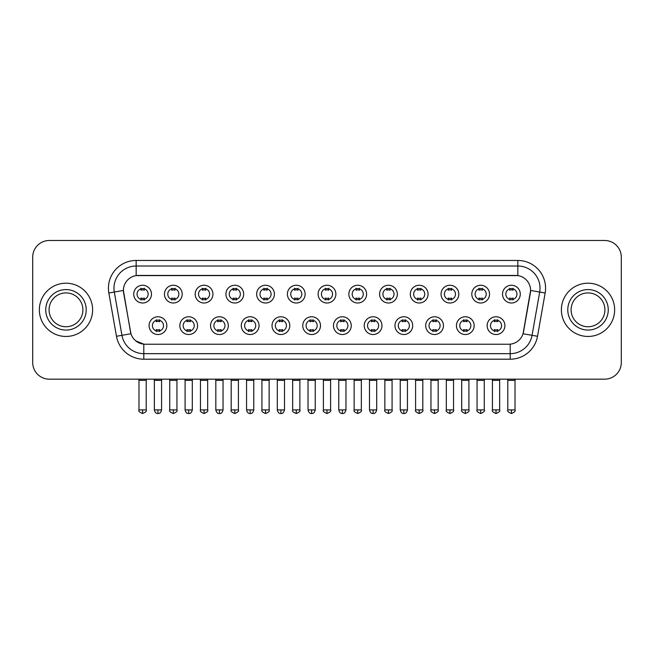 <?xml version="1.0" encoding="UTF-8"?>
<svg xmlns="http://www.w3.org/2000/svg" width="654" height="654" viewBox="0 0 654 654"><rect width="100%" height="100%" fill="white"/><g stroke="black" fill="none" stroke-linecap="round" stroke-linejoin="round"><path stroke-width="0.98" d="M197.573 325.643A8.878 8.878 0 0 1 188.695 334.521A8.878 8.878 0 0 1 179.825 325.643A8.878 8.878 0 0 1 188.695 316.765A8.878 8.878 0 0 1 197.573 325.643M183.153 325.643A5.551 5.551 0 0 0 188.695 331.186A5.551 5.551 0 0 0 194.246 325.643A5.551 5.551 0 0 0 188.695 320.092A5.551 5.551 0 0 0 183.153 325.643M228.311 325.643A8.878 8.878 0 0 1 219.433 334.521A8.878 8.878 0 0 1 210.555 325.643A8.878 8.878 0 0 1 219.433 316.765A8.878 8.878 0 0 1 228.311 325.643M213.883 325.643A5.551 5.551 0 0 0 219.433 331.186A5.551 5.551 0 0 0 224.976 325.643A5.551 5.551 0 0 0 219.433 320.092A5.551 5.551 0 0 0 213.883 325.643M259.041 325.643A8.878 8.878 0 0 1 250.163 334.521A8.878 8.878 0 0 1 241.293 325.643A8.878 8.878 0 0 1 250.163 316.765A8.878 8.878 0 0 1 259.041 325.643M244.621 325.643A5.551 5.551 0 0 0 250.163 331.186A5.551 5.551 0 0 0 255.714 325.643A5.551 5.551 0 0 0 250.163 320.092A5.551 5.551 0 0 0 244.621 325.643M289.779 325.643A8.878 8.878 0 0 1 280.901 334.521A8.878 8.878 0 0 1 272.023 325.643A8.878 8.878 0 0 1 280.901 316.765A8.878 8.878 0 0 1 289.779 325.643M275.35 325.643A5.551 5.551 0 0 0 280.901 331.186A5.551 5.551 0 0 0 286.444 325.643A5.551 5.551 0 0 0 280.901 320.092A5.551 5.551 0 0 0 275.35 325.643M320.509 325.643A8.878 8.878 0 0 1 311.631 334.521A8.878 8.878 0 0 1 302.753 325.643A8.878 8.878 0 0 1 311.631 316.765A8.878 8.878 0 0 1 320.509 325.643M306.088 325.643A5.551 5.551 0 0 0 311.631 331.186A5.551 5.551 0 0 0 317.182 325.643A5.551 5.551 0 0 0 311.631 320.092A5.551 5.551 0 0 0 306.088 325.643M351.247 325.643A8.878 8.878 0 0 1 342.369 334.521A8.878 8.878 0 0 1 333.491 325.643A8.878 8.878 0 0 1 342.369 316.765A8.878 8.878 0 0 1 351.247 325.643M336.818 325.643A5.551 5.551 0 0 0 342.369 331.186A5.551 5.551 0 0 0 347.912 325.643A5.551 5.551 0 0 0 342.369 320.092A5.551 5.551 0 0 0 336.818 325.643M381.977 325.643A8.878 8.878 0 0 1 373.099 334.521A8.878 8.878 0 0 1 364.221 325.643A8.878 8.878 0 0 1 373.099 316.765A8.878 8.878 0 0 1 381.977 325.643M367.556 325.643A5.551 5.551 0 0 0 373.099 331.186A5.551 5.551 0 0 0 378.65 325.643A5.551 5.551 0 0 0 373.099 320.092A5.551 5.551 0 0 0 367.556 325.643M412.707 325.643A8.878 8.878 0 0 1 403.837 334.521A8.878 8.878 0 0 1 394.959 325.643A8.878 8.878 0 0 1 403.837 316.765A8.878 8.878 0 0 1 412.707 325.643M398.286 325.643A5.551 5.551 0 0 0 403.837 331.186A5.551 5.551 0 0 0 409.379 325.643A5.551 5.551 0 0 0 403.837 320.092A5.551 5.551 0 0 0 398.286 325.643M443.445 325.643A8.878 8.878 0 0 1 434.567 334.521A8.878 8.878 0 0 1 425.689 325.643A8.878 8.878 0 0 1 434.567 316.765A8.878 8.878 0 0 1 443.445 325.643M429.024 325.643A5.551 5.551 0 0 0 434.567 331.186A5.551 5.551 0 0 0 440.117 325.643A5.551 5.551 0 0 0 434.567 320.092A5.551 5.551 0 0 0 429.024 325.643M474.175 325.643A8.878 8.878 0 0 1 465.305 334.521A8.878 8.878 0 0 1 456.427 325.643A8.878 8.878 0 0 1 465.305 316.765A8.878 8.878 0 0 1 474.175 325.643M459.754 325.643A5.551 5.551 0 0 0 465.305 331.186A5.551 5.551 0 0 0 470.847 325.643A5.551 5.551 0 0 0 465.305 320.092A5.551 5.551 0 0 0 459.754 325.643M504.913 325.643A8.878 8.878 0 0 1 496.034 334.521A8.878 8.878 0 0 1 487.156 325.643A8.878 8.878 0 0 1 496.034 316.765A8.878 8.878 0 0 1 504.913 325.643M490.484 325.643A5.551 5.551 0 0 0 496.034 331.186A5.551 5.551 0 0 0 501.585 325.643A5.551 5.551 0 0 0 496.034 320.092A5.551 5.551 0 0 0 490.484 325.643M166.844 325.643A8.878 8.878 0 0 1 157.966 334.521A8.878 8.878 0 0 1 149.087 325.643A8.878 8.878 0 0 1 157.966 316.765A8.878 8.878 0 0 1 166.844 325.643M152.415 325.643A5.551 5.551 0 0 0 157.966 331.186A5.551 5.551 0 0 0 163.516 325.643A5.551 5.551 0 0 0 157.966 320.092A5.551 5.551 0 0 0 152.415 325.643M182.204 294.128A8.878 8.878 0 0 1 173.335 303.006A8.878 8.878 0 0 1 164.456 294.128A8.878 8.878 0 0 1 173.335 285.25A8.878 8.878 0 0 1 182.204 294.128M167.784 294.128A5.551 5.551 0 0 0 173.335 299.679A5.551 5.551 0 0 0 178.877 294.128A5.551 5.551 0 0 0 173.335 288.586A5.551 5.551 0 0 0 167.784 294.128M212.942 294.128A8.878 8.878 0 0 1 204.064 303.006A8.878 8.878 0 0 1 195.186 294.128A8.878 8.878 0 0 1 204.064 285.25A8.878 8.878 0 0 1 212.942 294.128M198.522 294.128A5.551 5.551 0 0 0 204.064 299.679A5.551 5.551 0 0 0 209.615 294.128A5.551 5.551 0 0 0 204.064 288.586A5.551 5.551 0 0 0 198.522 294.128M243.672 294.128A8.878 8.878 0 0 1 234.802 303.006A8.878 8.878 0 0 1 225.924 294.128A8.878 8.878 0 0 1 234.802 285.25A8.878 8.878 0 0 1 243.672 294.128M229.252 294.128A5.551 5.551 0 0 0 234.802 299.679A5.551 5.551 0 0 0 240.345 294.128A5.551 5.551 0 0 0 234.802 288.586A5.551 5.551 0 0 0 229.252 294.128M274.41 294.128A8.878 8.878 0 0 1 265.532 303.006A8.878 8.878 0 0 1 256.654 294.128A8.878 8.878 0 0 1 265.532 285.25A8.878 8.878 0 0 1 274.41 294.128M259.981 294.128A5.551 5.551 0 0 0 265.532 299.679A5.551 5.551 0 0 0 271.083 294.128A5.551 5.551 0 0 0 265.532 288.586A5.551 5.551 0 0 0 259.981 294.128M305.14 294.128A8.878 8.878 0 0 1 296.27 303.006A8.878 8.878 0 0 1 287.392 294.128A8.878 8.878 0 0 1 296.27 285.25A8.878 8.878 0 0 1 305.14 294.128M290.719 294.128A5.551 5.551 0 0 0 296.27 299.679A5.551 5.551 0 0 0 301.813 294.128A5.551 5.551 0 0 0 296.27 288.586A5.551 5.551 0 0 0 290.719 294.128M335.878 294.128A8.878 8.878 0 0 1 327 303.006A8.878 8.878 0 0 1 318.122 294.128A8.878 8.878 0 0 1 327 285.25A8.878 8.878 0 0 1 335.878 294.128M321.449 294.128A5.551 5.551 0 0 0 327 299.679A5.551 5.551 0 0 0 332.551 294.128A5.551 5.551 0 0 0 327 288.586A5.551 5.551 0 0 0 321.449 294.128M366.608 294.128A8.878 8.878 0 0 1 357.73 303.006A8.878 8.878 0 0 1 348.86 294.128A8.878 8.878 0 0 1 357.73 285.25A8.878 8.878 0 0 1 366.608 294.128M352.187 294.128A5.551 5.551 0 0 0 357.73 299.679A5.551 5.551 0 0 0 363.281 294.128A5.551 5.551 0 0 0 357.73 288.586A5.551 5.551 0 0 0 352.187 294.128M397.346 294.128A8.878 8.878 0 0 1 388.468 303.006A8.878 8.878 0 0 1 379.59 294.128A8.878 8.878 0 0 1 388.468 285.25A8.878 8.878 0 0 1 397.346 294.128M382.917 294.128A5.551 5.551 0 0 0 388.468 299.679A5.551 5.551 0 0 0 394.019 294.128A5.551 5.551 0 0 0 388.468 288.586A5.551 5.551 0 0 0 382.917 294.128M428.076 294.128A8.878 8.878 0 0 1 419.198 303.006A8.878 8.878 0 0 1 410.328 294.128A8.878 8.878 0 0 1 419.198 285.25A8.878 8.878 0 0 1 428.076 294.128M413.655 294.128A5.551 5.551 0 0 0 419.198 299.679A5.551 5.551 0 0 0 424.748 294.128A5.551 5.551 0 0 0 419.198 288.586A5.551 5.551 0 0 0 413.655 294.128M458.814 294.128A8.878 8.878 0 0 1 449.936 303.006A8.878 8.878 0 0 1 441.058 294.128A8.878 8.878 0 0 1 449.936 285.25A8.878 8.878 0 0 1 458.814 294.128M444.385 294.128A5.551 5.551 0 0 0 449.936 299.679A5.551 5.551 0 0 0 455.478 294.128A5.551 5.551 0 0 0 449.936 288.586A5.551 5.551 0 0 0 444.385 294.128M489.544 294.128A8.878 8.878 0 0 1 480.665 303.006A8.878 8.878 0 0 1 471.796 294.128A8.878 8.878 0 0 1 480.665 285.25A8.878 8.878 0 0 1 489.544 294.128M475.123 294.128A5.551 5.551 0 0 0 480.665 299.679A5.551 5.551 0 0 0 486.216 294.128A5.551 5.551 0 0 0 480.665 288.586A5.551 5.551 0 0 0 475.123 294.128M520.282 294.128A8.878 8.878 0 0 1 511.403 303.006A8.878 8.878 0 0 1 502.525 294.128A8.878 8.878 0 0 1 511.403 285.25A8.878 8.878 0 0 1 520.282 294.128M505.853 294.128A5.551 5.551 0 0 0 511.403 299.679A5.551 5.551 0 0 0 516.946 294.128A5.551 5.551 0 0 0 511.403 288.586A5.551 5.551 0 0 0 505.853 294.128M151.475 294.128A8.878 8.878 0 0 1 142.597 303.006A8.878 8.878 0 0 1 133.718 294.128A8.878 8.878 0 0 1 142.597 285.25A8.878 8.878 0 0 1 151.475 294.128M137.054 294.128A5.551 5.551 0 0 0 142.597 299.679A5.551 5.551 0 0 0 148.147 294.128A5.551 5.551 0 0 0 142.597 288.586A5.551 5.551 0 0 0 137.054 294.128M116.477 336.279L108.85 293.008A27.738 27.738 0 0 1 136.163 260.456L517.837 260.456A27.738 27.738 0 0 1 545.15 293.008L537.523 336.279A27.738 27.738 0 0 1 510.21 359.201L143.79 359.201A27.738 27.738 0 0 1 116.477 336.279L130.939 333.736L123.631 293.017A14.977 14.977 0 0 1 138.378 275.432L515.622 275.432A14.977 14.977 0 0 1 530.369 293.017L523.519 331.848A14.977 14.977 0 0 1 508.771 344.225L145.229 344.225A14.977 14.977 0 0 1 130.481 331.848L123.402 290.441L114.311 292.052A22.187 22.187 0 0 1 136.163 266.006L517.837 266.006A22.187 22.187 0 0 1 539.689 292.052L532.062 335.322A22.187 22.187 0 0 1 510.21 353.659L143.79 353.659A22.187 22.187 0 0 1 121.938 335.322L114.311 292.052A22.187 22.187 0 0 1 113.976 288.193M39.354 309.832A26.626 26.626 0 0 0 65.989 336.458A26.626 26.626 0 0 0 92.615 309.832A26.626 26.626 0 0 0 65.989 283.198A26.626 26.626 0 0 0 39.354 309.832A26.626 26.626 0 0 0 65.989 336.458A26.626 26.626 0 0 0 92.615 309.832A26.626 26.626 0 0 0 65.989 283.198A26.626 26.626 0 0 0 39.354 309.832M561.385 309.832A26.626 26.626 0 0 0 588.011 336.458A26.626 26.626 0 0 0 614.646 309.832A26.626 26.626 0 0 0 588.011 283.198A26.626 26.626 0 0 0 561.385 309.832A26.626 26.626 0 0 0 588.011 336.458A26.626 26.626 0 0 0 614.646 309.832A26.626 26.626 0 0 0 588.011 283.198A26.626 26.626 0 0 0 561.385 309.832M136.163 260.456L136.163 275.604L517.837 275.604L517.837 260.456M123.402 290.417L123.565 288.193M508.771 344.225L145.229 344.225M143.79 359.201L143.79 344.159L135.795 340.881M539.689 292.052L530.598 290.441L523.061 333.736L532.062 335.322L539.689 292.052L545.15 293.008M523.519 331.848L523.429 332.322M130.571 332.322L130.481 331.848M621.3 257.128A16.644 16.644 0 0 0 604.656 240.484L49.344 240.484A16.644 16.644 0 0 0 32.7 257.128L32.7 362.529A16.644 16.644 0 0 0 49.344 379.173L604.656 379.173A16.644 16.644 0 0 0 621.3 362.529L621.3 257.128L621.3 362.529M32.7 257.128L32.7 362.529M604.656 240.484L49.344 240.484M49.344 379.173L604.656 379.173M140.937 299.998L140.937 298.044A4.259 4.259 0 0 0 144.264 298.044L144.264 299.998M142.597 409.911L138.991 409.911C138.264 411.064 139.465 412.265 142.597 413.516L142.597 409.911L146.202 409.911L146.202 380.342L138.991 380.342L138.697 379.173M146.202 380.342L146.496 379.173M144.264 288.259L144.264 290.212A4.259 4.259 0 0 0 140.937 290.212L140.937 288.259M156.298 331.513L156.298 329.559A4.259 4.259 0 0 0 159.625 329.559L159.625 331.513M157.966 409.911L154.36 409.911C154.99 412.478 156.192 413.68 157.966 413.516L157.966 409.911L161.571 409.911L161.571 380.342L154.36 380.342L154.066 379.173M161.571 380.342L161.865 379.173M159.625 319.773L159.625 321.727A4.259 4.259 0 0 0 156.298 321.727L156.298 319.773M171.667 299.998L171.667 298.044A4.259 4.259 0 0 0 174.994 298.044L174.994 299.998M173.335 409.911L169.729 409.911C168.994 411.064 170.195 412.265 173.335 413.516L173.335 409.911L176.94 409.911L176.94 380.342L169.729 380.342L169.435 379.173M176.94 380.342L177.226 379.173M174.994 288.259L174.994 290.212A4.259 4.259 0 0 0 171.667 290.212L171.667 288.259M202.405 299.998L202.405 298.044A4.259 4.259 0 0 0 205.732 298.044L205.732 299.998M204.064 409.911L200.459 409.911C199.732 411.064 200.933 412.265 204.064 413.516L204.064 409.911L207.67 409.911L207.67 380.342L200.459 380.342L200.165 379.173M207.67 380.342L207.964 379.173M205.732 288.259L205.732 290.212A4.259 4.259 0 0 0 202.405 290.212L202.405 288.259M233.135 299.998L233.135 298.044A4.259 4.259 0 0 0 236.462 298.044L236.462 299.998M234.802 409.911L231.189 409.911C230.461 411.064 231.663 412.265 234.802 413.516L234.802 409.911L238.408 409.911L238.408 380.342L231.189 380.342L230.903 379.173M238.408 380.342L238.694 379.173M236.462 288.259L236.462 290.212A4.259 4.259 0 0 0 233.135 290.212L233.135 288.259M263.864 299.998L263.864 298.044A4.259 4.259 0 0 0 267.2 298.044L267.2 299.998M265.532 409.911L261.927 409.911C261.191 411.064 262.393 412.265 265.532 413.516L265.532 409.911L269.137 409.911L269.137 380.342L261.927 380.342L261.633 379.173M269.137 380.342L269.432 379.173M267.2 288.259L267.2 290.212A4.259 4.259 0 0 0 263.864 290.212L263.864 288.259M187.036 331.513L187.036 329.559A4.259 4.259 0 0 0 190.363 329.559L190.363 331.513M188.695 409.911L185.09 409.911C185.72 412.478 186.921 413.68 188.695 413.516L188.695 409.911L192.301 409.911L192.301 380.342L185.09 380.342L184.804 379.173M192.301 380.342L192.595 379.173M190.363 319.773L190.363 321.727A4.259 4.259 0 0 0 187.036 321.727L187.036 319.773M217.766 331.513L217.766 329.559A4.259 4.259 0 0 0 221.093 329.559L221.093 331.513M219.433 409.911L215.828 409.911C216.458 412.478 217.659 413.68 219.433 413.516L219.433 409.911L223.039 409.911L223.039 380.342L215.828 380.342L215.534 379.173M223.039 380.342L223.333 379.173M221.093 319.773L221.093 321.727A4.259 4.259 0 0 0 217.766 321.727L217.766 319.773M248.504 331.513L248.504 329.559A4.259 4.259 0 0 0 251.831 329.559L251.831 331.513M250.163 409.911L246.558 409.911C247.187 412.478 248.389 413.68 250.163 413.516L250.163 409.911L253.768 409.911L253.768 380.342L246.558 380.342L246.272 379.173M253.768 380.342L254.063 379.173M251.831 319.773L251.831 321.727A4.259 4.259 0 0 0 248.504 321.727L248.504 319.773M82.895 309.832A16.906 16.906 0 0 0 65.989 292.918A16.906 16.906 0 0 0 49.075 309.832A16.906 16.906 0 0 0 65.989 326.738A16.906 16.906 0 0 0 82.895 309.832A16.906 16.906 0 0 1 65.989 326.738A16.906 16.906 0 0 1 49.075 309.832M604.925 309.832A16.906 16.906 0 0 0 588.011 292.918A16.906 16.906 0 0 0 571.106 309.832A16.906 16.906 0 0 0 588.011 326.738A16.906 16.906 0 0 0 604.925 309.832A16.906 16.906 0 0 1 588.011 326.738A16.906 16.906 0 0 1 571.106 309.832M294.602 299.998L294.602 298.044A4.259 4.259 0 0 0 297.93 298.044L297.93 299.998M296.27 409.911L292.657 409.911C291.929 411.064 293.131 412.265 296.27 413.516L296.27 409.911L299.875 409.911L299.875 380.342L292.657 380.342L292.371 379.173M299.875 380.342L300.161 379.173M297.93 288.259L297.93 290.212A4.259 4.259 0 0 0 294.602 290.212L294.602 288.259M325.332 299.998L325.332 298.044A4.259 4.259 0 0 0 328.668 298.044L328.668 299.998M327 409.911L323.395 409.911C322.659 411.064 323.861 412.265 327 413.516L327 409.911L330.605 409.911L330.605 380.342L323.395 380.342L323.101 379.173M330.605 380.342L330.899 379.173M328.668 288.259L328.668 290.212A4.259 4.259 0 0 0 325.332 290.212L325.332 288.259M356.07 299.998L356.07 298.044A4.259 4.259 0 0 0 359.398 298.044L359.398 299.998M357.73 409.911L354.125 409.911C353.397 411.064 354.599 412.265 357.73 413.516L357.73 409.911L361.343 409.911L361.343 380.342L354.125 380.342L353.839 379.173M361.343 380.342L361.629 379.173M359.398 288.259L359.398 290.212A4.259 4.259 0 0 0 356.07 290.212L356.07 288.259M279.233 331.513L279.233 329.559A4.259 4.259 0 0 0 282.561 329.559L282.561 331.513M280.901 409.911L277.296 409.911C277.925 412.478 279.127 413.68 280.901 413.516L280.901 409.911L284.506 409.911L284.506 380.342L277.296 380.342L277.002 379.173M284.506 380.342L284.801 379.173M282.561 319.773L282.561 321.727A4.259 4.259 0 0 0 279.233 321.727L279.233 319.773M309.971 331.513L309.971 329.559A4.259 4.259 0 0 0 313.299 329.559L313.299 331.513M311.631 409.911L308.026 409.911C308.655 412.478 309.857 413.68 311.631 413.516L311.631 409.911L315.236 409.911L315.236 380.342L308.026 380.342L307.74 379.173M315.236 380.342L315.53 379.173M313.299 319.773L313.299 321.727A4.259 4.259 0 0 0 309.971 321.727L309.971 319.773M340.701 331.513L340.701 329.559A4.259 4.259 0 0 0 344.029 329.559L344.029 331.513M342.369 409.911L338.764 409.911C339.393 412.478 340.595 413.68 342.369 413.516L342.369 409.911L345.974 409.911L345.974 380.342L338.764 380.342L338.47 379.173M345.974 380.342L346.26 379.173M344.029 319.773L344.029 321.727A4.259 4.259 0 0 0 340.701 321.727L340.701 319.773M386.8 299.998L386.8 298.044A4.259 4.259 0 0 0 390.136 298.044L390.136 299.998M388.468 409.911L384.863 409.911C384.127 411.064 385.329 412.265 388.468 413.516L388.468 409.911L392.073 409.911L392.073 380.342L384.863 380.342L384.568 379.173M392.073 380.342L392.367 379.173M390.136 288.259L390.136 290.212A4.259 4.259 0 0 0 386.8 290.212L386.8 288.259M417.538 299.998L417.538 298.044A4.259 4.259 0 0 0 420.865 298.044L420.865 299.998M419.198 409.911L415.592 409.911C414.865 411.064 416.067 412.265 419.198 413.516L419.198 409.911L422.811 409.911L422.811 380.342L415.592 380.342L415.306 379.173M422.811 380.342L423.097 379.173M420.865 288.259L420.865 290.212A4.259 4.259 0 0 0 417.538 290.212L417.538 288.259M448.268 299.998L448.268 298.044A4.259 4.259 0 0 0 451.595 298.044L451.595 299.998M449.936 409.911L446.33 409.911C445.595 411.064 446.796 412.265 449.936 413.516L449.936 409.911L453.541 409.911L453.541 380.342L446.33 380.342L446.036 379.173M453.541 380.342L453.835 379.173M451.595 288.259L451.595 290.212A4.259 4.259 0 0 0 448.268 290.212L448.268 288.259M479.006 299.998L479.006 298.044A4.259 4.259 0 0 0 482.333 298.044L482.333 299.998M480.665 409.911L477.06 409.911C476.333 411.064 477.534 412.265 480.665 413.516L480.665 409.911L484.271 409.911L484.271 380.342L477.06 380.342L476.774 379.173M484.271 380.342L484.565 379.173M482.333 288.259L482.333 290.212A4.259 4.259 0 0 0 479.006 290.212L479.006 288.259M509.736 299.998L509.736 298.044A4.259 4.259 0 0 0 513.063 298.044L513.063 299.998M511.403 409.911L507.798 409.911C507.063 411.064 508.264 412.265 511.403 413.516L511.403 409.911L515.009 409.911L515.009 380.342L507.798 380.342L507.504 379.173M515.009 380.342L515.303 379.173M513.063 288.259L513.063 290.212A4.259 4.259 0 0 0 509.736 290.212L509.736 288.259M371.439 331.513L371.439 329.559A4.259 4.259 0 0 0 374.767 329.559L374.767 331.513M373.099 409.911L369.494 409.911C370.123 412.478 371.325 413.68 373.099 413.516L373.099 409.911L376.704 409.911L376.704 380.342L369.494 380.342L369.199 379.173M376.704 380.342L376.998 379.173M374.767 319.773L374.767 321.727A4.259 4.259 0 0 0 371.439 321.727L371.439 319.773M402.169 331.513L402.169 329.559A4.259 4.259 0 0 0 405.496 329.559L405.496 331.513M403.837 409.911L400.232 409.911C400.861 412.478 402.063 413.68 403.837 413.516L403.837 409.911L407.442 409.911L407.442 380.342L400.232 380.342L399.937 379.173M407.442 380.342L407.728 379.173M405.496 319.773L405.496 321.727A4.259 4.259 0 0 0 402.169 321.727L402.169 319.773M432.907 331.513L432.907 329.559A4.259 4.259 0 0 0 436.234 329.559L436.234 331.513M434.567 409.911L430.961 409.911C430.234 411.064 431.436 412.265 434.567 413.516L434.567 409.911L438.172 409.911L438.172 380.342L430.961 380.342L430.667 379.173M438.172 380.342L438.466 379.173M436.234 319.773L436.234 321.727A4.259 4.259 0 0 0 432.907 321.727L432.907 319.773M463.637 331.513L463.637 329.559A4.259 4.259 0 0 0 466.964 329.559L466.964 331.513M465.305 409.911L461.699 409.911C460.964 411.064 462.165 412.265 465.305 413.516L465.305 409.911L468.91 409.911L468.91 380.342L461.699 380.342L461.405 379.173M468.91 380.342L469.196 379.173M466.964 319.773L466.964 321.727A4.259 4.259 0 0 0 463.637 321.727L463.637 319.773M494.375 331.513L494.375 329.559A4.259 4.259 0 0 0 497.702 329.559L497.702 331.513M496.034 409.911L492.429 409.911C491.702 411.064 492.903 412.265 496.034 413.516L496.034 409.911L499.64 409.911L499.64 380.342L492.429 380.342L492.135 379.173M499.64 380.342L499.934 379.173M497.702 319.773L497.702 321.727A4.259 4.259 0 0 0 494.375 321.727L494.375 319.773M510.21 344.159L510.21 359.201M108.85 293.008L114.311 292.052M532.062 335.322L537.523 336.279M86.222 309.832A20.241 20.241 0 0 0 65.989 289.591A20.241 20.241 0 0 0 45.747 309.832A20.241 20.241 0 0 0 65.989 330.066A20.241 20.241 0 0 0 86.222 309.832M608.253 309.832A20.241 20.241 0 0 0 588.011 289.591A20.241 20.241 0 0 0 567.778 309.832A20.241 20.241 0 0 0 588.011 330.066A20.241 20.241 0 0 0 608.253 309.832M138.991 409.911L138.991 380.342M146.202 409.911C146.937 411.064 145.736 412.265 142.597 413.516M154.36 409.911L154.36 380.342M161.571 409.911C160.941 412.478 159.739 413.68 157.966 413.516M169.729 409.911L169.729 380.342M176.94 409.911C177.667 411.064 176.466 412.265 173.335 413.516M200.459 409.911L200.459 380.342M207.67 409.911C208.405 411.064 207.204 412.265 204.064 413.516M231.189 409.911L231.189 380.342M238.408 409.911C239.135 411.064 237.933 412.265 234.802 413.516M261.927 409.911L261.927 380.342M269.137 409.911C269.873 411.064 268.671 412.265 265.532 413.516M185.09 409.911L185.09 380.342M192.301 409.911C191.671 412.478 190.469 413.68 188.695 413.516M215.828 409.911L215.828 380.342M223.039 409.911C222.409 412.478 221.207 413.68 219.433 413.516M246.558 409.911L246.558 380.342M253.768 409.911C253.139 412.478 251.937 413.68 250.163 413.516M292.657 409.911L292.657 380.342M299.875 409.911C300.603 411.064 299.401 412.265 296.27 413.516M323.395 409.911L323.395 380.342M330.605 409.911C331.341 411.064 330.139 412.265 327 413.516M354.125 409.911L354.125 380.342M361.343 409.911C362.071 411.064 360.869 412.265 357.73 413.516M277.296 409.911L277.296 380.342M284.506 409.911C283.877 412.478 282.675 413.68 280.901 413.516M308.026 409.911L308.026 380.342M315.236 409.911C314.607 412.478 313.405 413.68 311.631 413.516M338.764 409.911L338.764 380.342M345.974 409.911C345.345 412.478 344.143 413.68 342.369 413.516M384.863 409.911L384.863 380.342M392.073 409.911C392.809 411.064 391.607 412.265 388.468 413.516M415.592 409.911L415.592 380.342M422.811 409.911C423.539 411.064 422.337 412.265 419.198 413.516M446.33 409.911L446.33 380.342M453.541 409.911C454.268 411.064 453.067 412.265 449.936 413.516M477.06 409.911L477.06 380.342M484.271 409.911C485.006 411.064 483.805 412.265 480.665 413.516M507.798 409.911L507.798 380.342M515.009 409.911C515.736 411.064 514.534 412.265 511.403 413.516M369.494 409.911L369.494 380.342M376.704 409.911C376.075 412.478 374.873 413.68 373.099 413.516M400.232 409.911L400.232 380.342M407.442 409.911C406.813 412.478 405.611 413.68 403.837 413.516M430.961 409.911L430.961 380.342M438.172 409.911C438.908 411.064 437.706 412.265 434.567 413.516M461.699 409.911L461.699 380.342M468.91 409.911C469.637 411.064 468.436 412.265 465.305 413.516M492.429 409.911L492.429 380.342M499.64 409.911C500.375 411.064 499.174 412.265 496.034 413.516"/></g></svg>
